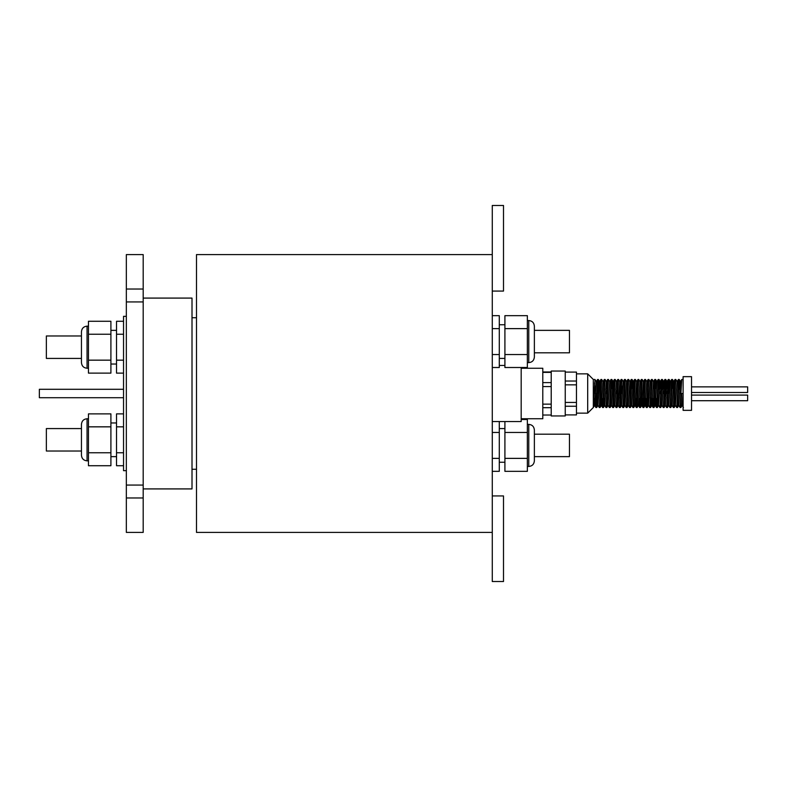<?xml version="1.0" encoding="UTF-8"?>
<svg xmlns="http://www.w3.org/2000/svg" width="787" height="787" viewBox="0 0 787 787"><rect width="100%" height="100%" fill="white"/><g stroke="black" fill="none" stroke-linecap="round" stroke-linejoin="round"><path stroke-width="1.18" d="M81.445 358.419L46.364 358.419L46.364 335.97L81.445 335.97M81.445 451.03L46.364 451.03L46.364 428.581L81.445 428.581M534.373 330.363L569.454 330.363L569.454 352.812L534.373 352.812M534.373 429.977L534.373 460.848C534.039 464.261 532.169 466.13 528.766 466.465L528.766 424.37C532.169 424.705 534.039 426.574 534.373 429.977L534.373 434.188L569.454 434.188L569.454 456.637L534.373 456.637M528.766 320.535C532.169 320.87 534.039 322.739 534.373 326.152L534.373 357.023C534.039 360.426 532.169 362.295 528.766 362.63L528.766 320.535L527.359 320.535M81.445 362.63L81.445 331.76C81.779 328.356 83.648 326.487 87.052 326.152L87.052 368.247C83.648 367.913 81.779 366.044 81.445 362.63M81.445 455.24L81.445 424.37C81.779 420.956 83.648 419.087 87.052 418.753L87.052 460.848C83.648 460.513 81.779 458.644 81.445 455.24M123.539 397.71L39.35 397.71L39.35 389.29L123.539 389.29M691.527 395.094L747.65 395.094L747.65 400.711L691.527 400.711M691.527 386.87L747.65 386.87L747.65 392.487L691.527 392.487M680.893 407.509L681.699 393.5L683.106 393.5L683.106 376.658L691.527 376.658L691.527 410.342L683.106 410.342L683.106 393.5L682.201 405.325L680.863 407.528L680.066 407.509L678.758 405.325M683.106 379.472L681.749 379.491L680.096 407.528M680.017 393.5L679.181 379.472L677.528 407.509L676.692 407.509L675.384 405.325L677.076 381.675L678.374 379.491L676.731 407.528M677.145 381.675L675.807 379.472L674.154 407.509L673.328 407.509L672.019 405.325M675.807 379.472L675.01 379.491L674.626 383.574L673.357 407.528M671.596 393.5L670.79 407.509L669.993 407.528L671.645 379.491L672.442 379.472L671.596 393.5M669.747 388.994L669.107 379.491L667.425 407.509L666.589 407.509L665.29 405.325M670.416 381.675L669.107 379.491L668.281 379.491L666.628 407.528M665.959 398.006L665.32 382.875M664.867 393.5L664.051 407.509L663.254 407.528L664.907 379.491L665.704 379.472L664.867 393.5M663.185 393.5L662.369 379.491L660.687 407.509L659.86 407.509L658.552 405.325L660.234 381.675L661.542 379.491L659.89 407.528M659.811 393.5L658.975 379.472L657.322 407.509L656.486 407.509L655.856 398.006M657.361 393.5L656.525 407.528L655.187 405.325L656.87 381.675L658.178 379.491L657.361 393.5M656.269 388.994L655.64 379.491L653.958 407.509L653.121 407.509L652.482 398.006M656.87 381.675L655.64 379.491L654.804 379.491L653.151 407.528M651.4 393.5L650.583 407.509L649.787 407.528L651.439 379.491L652.236 379.472L651.4 393.5M649.118 398.006L648.941 393.5M646.845 381.675L645.497 379.472L643.855 407.509L645.153 405.325L646.766 381.675L648.075 379.491L648.872 379.472L647.603 403.426L647.219 407.509L646.383 407.509L645.753 398.006M648.075 379.491L646.422 407.528M643.855 407.509L643.018 407.509L642.389 398.006M645.497 379.472L644.701 379.491L644.317 383.574L643.048 407.528L641.71 405.325M640.106 381.675L638.769 379.472L637.116 407.509L638.424 405.325L640.028 381.675L641.336 379.491L642.133 379.472L640.874 403.426L640.48 407.509L639.654 407.509L639.014 398.006M641.336 379.491L639.683 407.528M637.116 407.509L636.289 407.509L635.65 398.006M638.769 379.472L637.972 379.491L637.578 383.574L636.319 407.528M636.742 381.675L635.404 379.472L633.751 407.509L632.915 407.509L631.607 405.325M635.404 379.472L634.597 379.491L634.214 383.574L632.945 407.528M632.699 388.994L632.03 379.472L630.377 407.509L629.551 407.509L628.242 405.325M632.03 379.472L631.233 379.491L630.849 383.574L629.58 407.528M627.819 393.5L627.013 407.509L626.216 407.528L627.869 379.491L628.665 379.472L627.819 393.5M623.265 381.675L621.927 379.472L620.274 407.509L621.582 405.325L623.196 381.675L624.494 379.491L625.301 379.472L624.032 403.426L623.648 407.509L622.812 407.509L621.504 405.325M624.494 379.491L622.851 407.528M620.274 407.509L619.448 407.509L620.746 383.574L621.13 379.491L621.927 379.472M618.808 398.006L618.641 393.5M616.536 381.675L615.198 379.472L613.545 407.509L614.854 405.325L616.457 381.675L617.765 379.491L618.562 379.472L617.303 403.426L616.91 407.509L616.083 407.509L614.775 405.325M617.765 379.491L616.113 407.528M613.545 407.509L612.709 407.509L614.008 383.574L614.401 379.491L615.198 379.472M612.493 388.994L611.863 379.491L610.171 407.509L609.345 407.509L608.036 405.325L609.718 381.675L611.027 379.491L609.374 407.528M607.613 393.5L606.807 407.509L606.01 407.528L607.662 379.491L608.459 379.472L607.613 393.5M601.721 379.472L600.924 379.491L600.54 383.574L599.271 407.528L600.068 407.509L600.461 403.426L601.721 379.472L603.058 381.675L604.298 379.491L605.095 379.472L603.442 407.509L602.606 407.509L601.976 398.006M604.298 379.491L602.645 407.528M599.271 407.528L597.933 405.325L599.615 381.675L600.924 379.491M599.025 388.994L598.386 379.491L596.703 407.509L595.877 407.509L595.238 398.006M596.29 404.125L595.828 393.5M600.294 388.994L599.694 381.675L598.386 379.491L597.559 379.491L595.907 407.528M596.33 381.675L594.992 379.472L593.309 407.528L587.692 413.145L576.468 413.145M597.559 379.491L596.251 381.675L594.647 405.325L593.309 407.528L593.309 379.472L587.692 373.855L587.692 413.145M673.111 388.994L672.442 379.472M669.147 393.5L668.694 382.875M666.55 393.5L665.704 379.472M664.277 388.994L663.677 381.675L662.369 379.491L661.542 379.491M658.975 379.472L658.178 379.491M654.174 388.994L653.574 381.675L652.236 379.472M630.003 381.675L628.665 379.472M622.005 393.5L621.543 382.875M616.034 393.5L615.867 388.994M613.162 381.675L611.863 379.491L611.027 379.491M609.797 381.675L608.459 379.472M605.931 393.5L605.764 388.994M598.435 393.5L597.972 382.875M595.061 393.5L594.608 382.875M594.224 379.472L594.992 379.472M576.468 393.5L576.468 414.906L565.243 414.906M565.243 393.5L565.243 415.949L551.215 415.949L551.215 371.051L565.243 371.051L565.243 393.5M521.181 368.247L542.794 368.247L542.794 418.753L521.181 418.753M521.181 367.509L521.181 421.566L492.278 421.566M492.278 291.072L503.503 291.072L503.503 205.476L492.278 205.476L492.278 581.524L503.503 581.524L503.503 495.928L492.278 495.928M492.278 254.595L196.504 254.595L196.504 532.406L492.278 532.406M143.185 298.086L192.008 298.086L192.008 488.914L143.185 488.914M126.343 316.325L123.539 316.325L123.539 470.675L126.343 470.675M143.185 497.964L143.185 532.406L126.343 532.406L126.343 497.964L143.185 497.964L143.185 485.067L126.343 485.067L126.343 497.964M143.185 485.067L143.185 301.933L126.343 301.933L126.343 485.067M143.185 301.933L143.185 254.595L126.343 254.595L126.343 301.933M143.185 289.036L126.343 289.036M527.359 315.666L527.359 367.509L504.91 367.509L504.91 315.666L527.359 315.666M492.278 315.666L499.292 315.666L499.292 367.509L492.278 367.509M521.181 419.491L527.359 419.491L527.359 471.334L504.91 471.334L504.91 421.566M499.292 421.566L499.292 471.334L492.278 471.334M88.459 334.239L88.459 321.273L110.908 321.273L110.908 373.117L88.459 373.117L88.459 334.239L110.908 334.239M123.539 373.117L116.525 373.117L116.525 321.273L123.539 321.273M88.459 465.727L88.459 413.883L110.908 413.883L110.908 465.727L88.459 465.727M123.539 465.727L116.525 465.727L116.525 413.883L123.539 413.883M565.243 372.094L576.468 372.094L576.468 381.026L565.243 381.026M542.794 371.966L551.215 371.966M542.794 415.034L551.215 415.034M542.794 407.696L551.215 407.696M542.794 404.144L551.215 404.144M542.794 386.574L551.215 386.574M542.794 382.61L551.215 382.61M542.794 372.379L551.215 372.379M565.243 402.432L576.468 402.432M565.243 384.843L576.468 384.843L576.468 393.677M576.468 406.249L565.243 406.249M576.468 384.843L576.468 381.026M116.525 452.761L123.539 452.761M116.525 426.839L123.539 426.839M88.459 452.761L110.908 452.761M88.459 426.839L110.908 426.839M116.525 334.239L123.539 334.239M116.525 360.161L123.539 360.161M88.459 360.161L110.908 360.161M499.292 458.378L492.278 458.378M499.292 432.457L492.278 432.457M527.359 458.378L504.91 458.378M527.359 432.457L504.91 432.457M499.292 328.622L492.278 328.622M499.292 354.543L492.278 354.543M527.359 328.622L504.91 328.622M527.359 354.543L504.91 354.543M681.749 379.491L680.44 381.675L678.837 405.325L677.528 407.509M675.01 379.491L673.702 381.675L672.098 405.325L670.79 407.509M671.645 379.491L670.337 381.675L668.734 405.325L667.425 407.509M667.642 388.994L667.042 381.675L665.743 379.491M668.281 379.491L666.973 381.675L665.359 405.325L664.051 407.509M664.907 379.491L663.598 381.675L661.995 405.325L660.687 407.509M660.903 388.994L660.313 381.675L659.004 379.491M654.804 379.491L653.495 381.675L651.892 405.325L650.583 407.509M653.121 407.509L651.813 405.325L651.223 398.006M651.439 379.491L650.131 381.675L648.527 405.325L647.219 407.509M646.383 407.509L645.084 405.325L644.484 398.006M644.701 379.491L643.402 381.675L641.789 405.325L640.48 407.509M637.972 379.491L636.663 381.675L635.05 405.325L633.751 407.509M634.597 379.491L633.299 381.675L631.686 405.325L630.377 407.509M631.233 379.491L629.925 381.675L628.321 405.325L627.013 407.509M627.869 379.491L626.56 381.675L624.957 405.325L623.648 407.509M621.13 379.491L619.822 381.675L618.218 405.325L616.91 407.509M614.401 379.491L613.093 381.675L611.479 405.325L610.171 407.509M607.023 388.994L606.354 381.675L604.75 405.325L604.072 398.006M602.99 381.675L601.376 405.325L600.707 398.006M594.647 405.325L593.969 398.006M528.766 362.63L527.359 362.63M504.91 358.419L499.292 358.419M528.766 466.465L527.359 466.465M504.91 462.254L499.292 462.254M87.052 368.247L88.459 368.247M110.908 364.037L116.525 364.037M87.052 460.848L88.459 460.848M110.908 456.637L116.525 456.637M679.181 379.472L678.414 379.472M196.504 469.268L192.008 469.268M196.504 317.732L192.008 317.732M504.91 365.434L499.292 365.434M587.692 373.855L576.468 373.855M110.908 422.963L116.525 422.963M87.052 418.753L88.459 418.753M110.908 330.363L116.525 330.363M87.052 326.152L88.459 326.152M504.91 428.581L499.292 428.581M528.766 424.37L527.359 424.37M504.91 324.746L499.292 324.746M679.211 379.491L680.519 381.675M674.154 407.509L675.462 405.325M672.472 379.491L673.78 381.675M657.322 407.509L658.63 405.325M653.958 407.509L655.256 405.325M648.901 379.491L650.21 381.675M642.162 379.491L643.471 381.675M632.059 379.491L633.368 381.675M625.331 379.491L626.639 381.675M618.592 379.491L619.9 381.675M606.807 407.509L608.115 405.325M605.124 379.491L606.433 381.675M603.442 407.509L604.75 405.325M600.068 407.509L601.376 405.325M596.703 407.509L598.012 405.325M682.122 405.325L683.431 407.509M668.655 405.325L669.963 407.509M661.916 405.325L663.225 407.509M648.449 405.325L649.757 407.509M638.346 405.325L639.654 407.509M634.981 405.325L636.289 407.509M624.878 405.325L626.186 407.509M618.139 405.325L619.448 407.509M611.41 405.325L612.709 407.509M606.354 381.675L607.662 379.491M604.672 405.325L605.98 407.509M601.307 405.325L602.606 407.509M594.569 405.325L595.877 407.509"/></g></svg>
